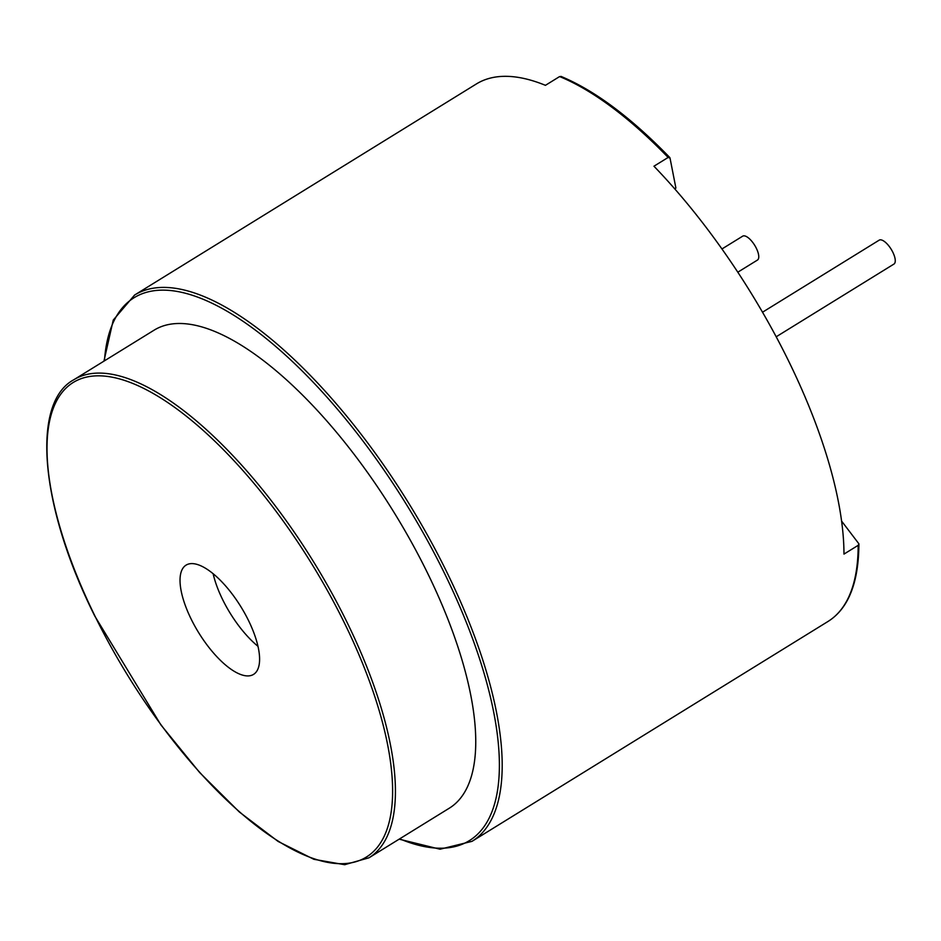 <?xml version="1.0" encoding="UTF-8"?>
<svg xmlns="http://www.w3.org/2000/svg" width="941" height="941" viewBox="0 0 941 941"><rect width="100%" height="100%" fill="white"/><g stroke="black" fill="none" stroke-linecap="round" stroke-linejoin="round"><path stroke-width="1.41" d="M721.959 248.965L742.684 236.167A14.044 5.423 58.3 0 1 756.352 248.295A14.044 5.423 58.3 0 1 757.446 260.069L737.803 272.196M762.528 312.212L879.188 240.155A14.044 5.423 58.3 0 1 892.856 252.294A14.044 5.423 58.3 0 1 893.95 264.056L776.196 336.784M248.553 620.601A64.211 24.772 -121.7 0 0 186.071 565.129A64.211 24.772 -121.7 0 0 191.07 618.919A64.211 24.772 -121.7 0 0 253.552 674.391A64.211 24.772 -121.7 0 0 248.553 620.601M213.136 573.728A64.211 24.772 -121.7 0 0 222.57 599.464A64.211 24.772 -121.7 0 0 257.987 646.326M674.697 188.812L675.897 188.071L670.016 158.053L668.134 157.453L653.948 166.216A321.046 123.859 -121.7 0 1 788.758 361.32A321.046 123.859 -121.7 0 1 843.971 554.096L858.157 545.345L858.91 543.839L841.595 521.079M427.437 572.857A280.912 108.38 58.3 0 1 449.327 808.178L369.001 857.792A280.912 108.38 58.3 0 0 347.111 622.46A280.912 108.38 58.3 0 0 73.774 379.776L154.101 330.173A280.912 108.38 58.3 0 1 427.437 572.857M670.016 158.053L669.721 157.465C630.917 117.449 594.641 90.418 560.895 76.362M103.933 361.144L113.249 320.081L134.587 295.051L476.369 83.961A321.046 123.859 -121.7 0 1 545.439 85.325L559.613 76.562L561.495 77.162M134.587 295.051A321.046 123.859 58.3 0 1 446.975 572.41A321.046 123.859 58.3 0 1 471.994 841.348L827.939 621.507A321.046 123.859 58.3 0 0 858.157 545.345M104.451 360.826A319.034 123.083 58.3 0 1 234.015 315.423A319.034 123.083 58.3 0 1 444.505 573.351A319.034 123.083 58.3 0 1 399.678 838.843M344.641 623.413A278.912 107.603 58.3 0 1 339.301 863.673A278.912 107.603 58.3 0 1 94.982 616.108A278.912 107.603 58.3 0 1 100.322 375.847A278.912 107.603 58.3 0 1 344.641 623.413M559.613 76.562A321.046 123.859 58.3 0 1 668.134 157.453M399.16 839.16L440.059 849.217L471.994 841.348M73.774 379.776C31.382 402.595 39.346 505.246 94.759 616.014L160.923 724.935L199.61 772.49L239.367 812.012L278.124 841.454L313.859 859.298L344.665 864.708L369.001 857.792M858.91 543.969C858.651 582.891 848.323 608.733 827.939 621.507"/></g></svg>
